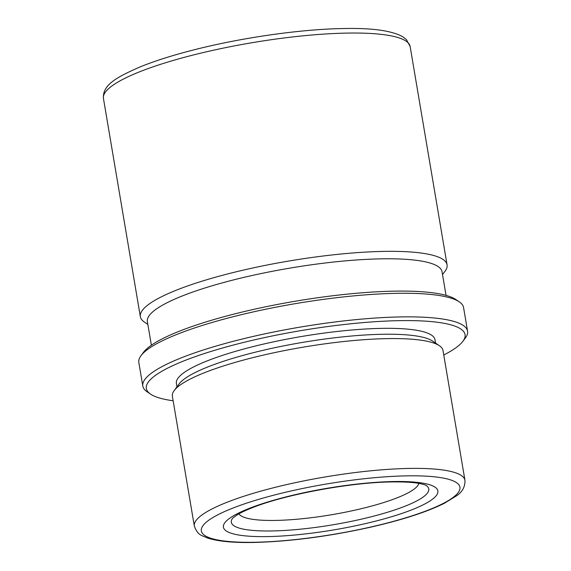 <?xml version="1.0" encoding="UTF-8"?>
<svg xmlns="http://www.w3.org/2000/svg" width="571" height="571" viewBox="0 0 571 571"><rect width="100%" height="100%" fill="white"/><g stroke="black" fill="none" stroke-linecap="round" stroke-linejoin="round"><path stroke-width="0.86" d="M435.559 343.1L434.988 339.695A131.137 25.402 170.4 0 0 381.278 328.375A131.137 25.402 170.4 0 0 244.831 348.738A131.137 25.402 170.4 0 0 176.389 383.434L176.967 386.838M464.951 480.275L442.996 350.48A137.233 26.587 170.4 0 0 439.456 345.755L432.604 341.08A131.137 25.402 170.4 0 0 382.277 334.278A131.137 25.402 170.4 0 0 179.094 383.955L174.162 390.621A137.233 26.587 170.4 0 0 172.371 396.253L194.326 526.048C198.051 536.098 202.22 535.305 207.137 537.889C217.637 541.365 233.311 542.885 254.159 542.45C289.911 541.508 328.503 536.469 369.944 527.333C401.806 520.081 426.573 512.094 444.245 503.351L456.743 495.671C462.467 491.759 465.201 486.628 464.951 480.275A137.233 26.587 170.4 0 0 408.743 468.434A137.233 26.587 170.4 0 0 265.95 489.74A137.233 26.587 170.4 0 0 194.326 526.048M439.456 345.755A137.233 26.587 170.4 0 0 386.795 338.632A137.233 26.587 170.4 0 0 174.162 390.621M238.921 513.807A91.488 17.722 170.4 0 0 275.9 520.417A91.488 17.722 170.4 0 0 368.024 507.019A91.488 17.722 170.4 0 0 418.807 483.387M442.532 274.594L445.037 271.204A155.533 30.127 170.4 0 0 447.064 264.83A155.533 30.127 170.4 0 0 383.369 251.404A155.533 30.127 170.4 0 0 221.534 275.55A155.533 30.127 170.4 0 0 140.359 316.705A155.533 30.127 170.4 0 0 144.37 322.058L147.853 324.435M446.051 295.378L442.047 271.746A149.431 28.95 170.4 0 0 380.85 258.849A149.431 28.95 170.4 0 0 225.367 282.045A149.431 28.95 170.4 0 0 147.368 321.587L151.372 345.219M443.76 354.991A161.629 31.312 170.4 0 0 462.945 341.237L465.415 337.904A164.684 31.897 170.4 0 0 467.563 331.151L463.573 307.555A164.684 31.897 170.4 0 0 459.327 301.881L455.894 299.547A161.629 31.312 170.4 0 0 393.869 291.16A161.629 31.312 170.4 0 0 143.435 352.393L140.973 355.726A164.684 31.897 170.4 0 0 138.824 362.478L142.814 386.082A164.684 31.897 170.4 0 0 147.061 391.749L150.487 394.083A161.629 31.312 170.4 0 0 173.134 400.763M459.327 301.881A164.684 31.897 170.4 0 0 396.124 293.337A164.684 31.897 170.4 0 0 140.973 355.726M467.563 331.151A164.684 31.897 170.4 0 0 400.121 316.934A164.684 31.897 170.4 0 0 228.764 342.507A164.684 31.897 170.4 0 0 142.814 386.082M462.945 341.237A161.629 31.312 170.4 0 0 398.858 320.659A161.629 31.312 170.4 0 0 217.087 349.588A161.629 31.312 170.4 0 0 150.487 394.083M255.044 542.25A131.137 25.402 170.4 0 0 435.616 507.034A131.137 25.402 170.4 0 0 406.231 475.871A131.137 25.402 170.4 0 0 225.652 511.088A131.137 25.402 170.4 0 0 255.044 542.25M267.949 536.583A108.74 21.063 170.4 0 0 417.694 507.383A108.74 21.063 170.4 0 0 393.319 481.539A108.74 21.063 170.4 0 0 243.581 510.745A108.74 21.063 170.4 0 0 267.949 536.583M272.338 530.944A100.118 19.393 170.4 0 0 384.925 513.029A100.118 19.393 170.4 0 0 426.187 485.464L426.18 485.464C424.981 485.164 428.186 485.714 421.277 483.865C414.774 482.388 404.868 481.746 391.556 481.938C350.88 482.395 286.514 494.243 253.538 507.234C246.586 509.91 241.212 512.394 237.422 514.671L232.64 518.204A100.118 19.393 170.4 0 0 272.338 530.944M103.437 98.405C102.53 85.215 115.47 77.606 140.73 66.657C155.555 60.69 173.42 55.059 194.311 49.756C241.79 37.643 300.46 29.257 342.814 28.55C371.664 27.843 391.649 30.577 402.769 36.751L406.409 39.577L410.142 46.529A155.533 30.127 170.4 0 0 346.447 33.104A155.533 30.127 170.4 0 0 184.611 57.257A155.533 30.127 170.4 0 0 103.437 98.405L140.359 316.705M410.142 46.529L447.064 264.83"/></g></svg>
